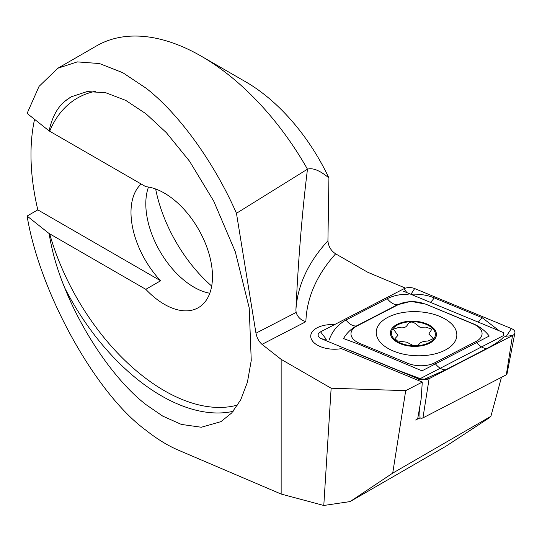 <?xml version="1.0" encoding="UTF-8"?>
<svg xmlns="http://www.w3.org/2000/svg" width="542" height="542" viewBox="0 0 542 542"><rect width="100%" height="100%" fill="white"/><g stroke="black" fill="none" stroke-linecap="round" stroke-linejoin="round"><path stroke-width="0.81" d="M417.408 380.064L341.392 348.628A22.527 12.303 -177.5 0 1 317.341 345.118A22.527 12.303 -177.5 0 1 315.837 344.163A22.527 12.303 -177.5 0 1 313.174 330.701A22.527 12.303 -177.5 0 1 334.489 324.638A22.527 12.303 -177.5 0 0 310.742 335.898A22.527 12.303 -177.5 0 0 341.392 348.628L422.286 382.083L421.12 399.19L417.652 419L420.05 417.95A2.256 1.233 2.5 0 0 422.943 417.896L506.323 374.807A2.256 1.233 2.5 0 0 506.966 374.082L514.9 332.89A8.381 4.58 2.5 0 0 511.37 328.554L414.664 288.561A8.381 4.58 2.5 0 0 403.939 288.744L320.559 331.839A8.381 4.58 2.5 0 0 318.127 335.261A8.381 4.58 2.5 0 0 321.691 338.865L418.39 378.858A8.381 4.58 2.5 0 0 429.115 378.675L512.495 335.579A8.381 4.58 2.5 0 0 514.9 332.89M145.805 289.326A68.096 39.315 -120 0 0 164.328 304.292A68.096 39.315 -120 0 0 198.372 307.666A68.096 39.315 -120 0 0 208.812 253.1A68.096 39.315 -120 0 0 164.328 193.094A68.096 39.315 -120 0 0 145.805 186.678L49.119 130.9C51.978 117.58 57.154 107.756 64.654 101.429L71.104 96.869L87.113 91.557L105.663 92.716L125.703 100.372L146.049 113.834L166.408 132.722L189.558 161.231L213.724 201.123L235.282 251.712L249.212 307.91L251.251 360.43L247.423 382.218L240.716 399.847L231.685 412.97L220.987 421.629L201.333 427.245L181.374 424.42L162.688 416.087L146.049 404.664C115.947 381.466 83.536 334.888 64.654 287.714C57.161 269.482 51.978 251.427 49.119 233.548L27.1 216.048L37.811 209.869L160.622 280.77L145.805 289.326L49.674 233.819A173.901 100.405 -120 0 0 164.328 390.687A173.901 100.405 -120 0 0 237.775 404.982M141.191 184.016A68.096 39.315 -120 0 0 160.622 280.77M148.488 187.044A68.096 39.315 -120 0 0 193.955 287.185A68.096 39.315 -120 0 0 209.795 293.236M405.477 288.127L367.781 272.287L335.627 253.832A303.805 165.981 2.5 0 0 305.871 321.691C300.891 320.193 297.639 317.111 296.122 312.436L255.966 333.195L236.461 213.291L307.47 169.179A209.524 120.968 60 0 0 201.367 56.239L201.367 56.239A209.524 120.968 60 0 0 96.605 45.86L57.879 68.217L77.323 61.896L99.43 63.536L122.81 72.709L146.049 88.177C178.962 113.698 214.124 162.363 236.461 213.291M350.091 501.58L392.72 473.125L490.903 416.31L489.196 417.889L445.937 446.242L350.091 501.58L323.791 505.476L281.149 494.053L178.318 450.138C167.749 445.612 156.99 439.006 146.049 430.321C95.839 393.885 39.756 292.863 27.1 216.048M34.559 119.335A209.524 120.968 -120 0 0 37.811 209.869M49.119 130.9L27.1 113.407L39.051 86.381L57.879 68.217M281.149 494.053L281.149 359.36L262.01 344.36C258.94 341.677 256.928 337.957 255.966 333.195M201.367 56.239L245.811 81.896A146.665 84.681 60 0 1 327.991 176.048A260.35 150.31 -120 0 0 328.926 177.979L327.924 240.817C328.405 246.393 330.972 250.729 335.627 253.832M392.72 473.125L405.701 390.653L422.286 382.083M490.903 416.31L501.452 377.32M49.119 233.548L49.674 233.819M323.791 505.476L331.142 388.221L281.149 359.36M328.926 177.979L327.517 176.8C319.177 170.195 312.497 167.654 307.47 169.179C302.199 211.773 298.344 258.683 295.912 309.909L296.122 312.436M331.142 388.221L405.701 390.653M211.685 286.061A109.999 63.509 60 0 1 155.649 188.995M415.639 420.036L419.847 417.862M403.14 291.074L503.254 332.47L503.728 335.451L419.535 378.966M445.05 350.173A40.332 22.032 2.5 0 0 456.825 335.491A40.332 22.032 2.5 0 0 432.387 313.926A40.332 22.032 2.5 0 0 388.011 317.246A40.332 22.032 2.5 0 0 376.236 331.928A40.332 22.032 2.5 0 0 400.667 353.486A40.332 22.032 2.5 0 0 445.05 350.173M425.226 304.109A20.955 11.45 2.5 0 0 398.411 304.57L357.097 325.925A20.955 11.45 2.5 0 0 359.915 343.493L407.835 363.309A20.955 11.45 2.5 0 0 434.643 362.849L475.957 341.494A20.955 11.45 2.5 0 0 473.139 323.926L425.802 304.164L410.85 301.338L398.411 304.57M503.66 337.097L506.391 336.209L512.495 335.579L506.323 374.807M503.525 337.138C500.747 340.329 495.252 344.089 487.048 348.418L445.734 369.766L424.589 379.136L418.39 378.858L418.465 380.498M420.192 378.628L398.81 370.579L350.898 350.762M414.664 288.561L410.978 294.231C419.352 293.811 427.096 295.017 434.203 297.856L482.116 317.666L499.304 330.844M329.096 340.146C332.124 331.331 337.747 324.624 345.965 320.017L387.279 298.662C393.417 295.6 400.389 294.137 408.201 294.286M387.279 298.662A14.668 8.902 62.7 0 0 397.652 304.651L356.331 325.999C350.965 328.96 346.684 333.14 343.506 338.554L359.292 344.448L421.994 370.843L489.236 336.04C485.117 330.755 479.948 326.738 473.722 323.981L473.139 323.926M397.401 340.925L406.757 342.198L413.011 345.423C416.263 345.871 418.302 345.43 419.122 344.082C420.402 342.232 423.397 341.216 428.105 341.026L433.322 338.56L428.81 334.028L431.866 329.163L425.748 327.117L419.962 327.233L416.026 324.191C412.76 321.27 409.962 321.365 407.631 324.462C406.297 327.483 403.309 328.479 398.648 327.463L393.472 329.177L397.909 335.39L394.922 338.689L397.401 340.925M434.244 339.766A23.049 12.595 2.5 0 0 423.194 322.659A23.049 12.595 2.5 0 0 392.557 327.761A23.049 12.595 2.5 0 0 403.607 344.861A23.049 12.595 2.5 0 0 434.244 339.766M422.746 323.168A21.998 12.019 2.5 0 0 393.499 328.032A21.998 12.019 2.5 0 0 404.047 344.36A21.998 12.019 2.5 0 0 433.295 339.495A21.998 12.019 2.5 0 0 422.746 323.168M71.659 96.557A178.094 102.824 -120 0 0 64.654 101.429M95.575 91.273A173.901 100.405 -120 0 0 49.674 131.178M64.654 287.714A178.094 102.824 -120 0 0 161.36 395.816A178.094 102.824 -120 0 0 233.135 411.331M305.871 321.691L262.01 344.36M295.912 309.909A314.285 171.706 -177.5 0 1 327.924 240.817M327.517 176.8L327.991 176.048M422.943 417.896L429.115 378.675L424.589 379.136M420.05 417.95L419.623 407.767M320.559 331.839L326.304 339.312L321.691 338.865M506.391 336.209L511.37 328.554M406.94 292.646L403.939 288.744M473.722 323.981L425.802 304.164M487.048 348.418A14.668 8.902 62.7 0 1 476.675 342.429L475.957 341.494M445.734 369.766C442.184 369.942 438.722 367.943 435.362 363.777L434.643 362.849M407.211 364.265L407.835 363.309M359.292 344.448L359.915 343.493M345.965 320.017C349.326 324.184 352.781 326.176 356.331 325.999L357.097 325.925M434.203 297.856A14.668 6.795 -67.5 0 1 430.348 302.328M482.116 317.666L478.261 322.138"/></g></svg>
